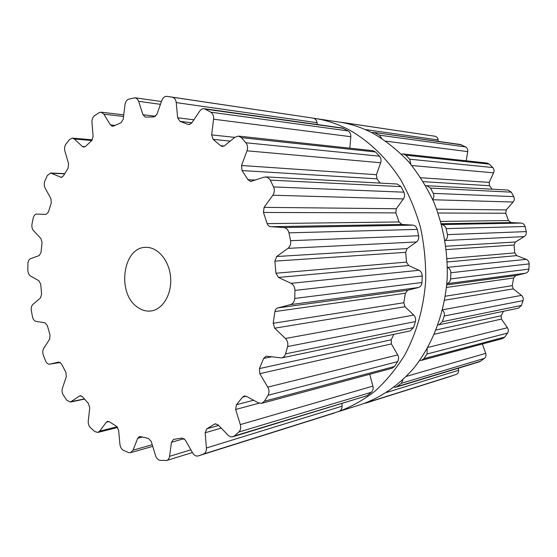 <?xml version="1.0" encoding="UTF-8"?>
<svg xmlns="http://www.w3.org/2000/svg" width="557" height="557" viewBox="0 0 557 557"><rect width="100%" height="100%" fill="white"/><g stroke="black" fill="none" stroke-linecap="round" stroke-linejoin="round"><path stroke-width="0.84" d="M349.852 130.261C369.256 141.381 386.655 158.091 400.42 179.319C408.88 194.205 415.557 210.226 420.465 227.388C424.246 244.962 425.987 262.765 425.687 280.784C423.654 307.979 416.692 332.689 404.807 354.92C396.229 368.783 386.342 380.821 375.153 391.049C363.401 400.107 350.973 407.028 337.869 411.811L361.256 404.438C380.549 397.768 398.478 385.611 413.475 368.546C432.685 344.713 444.897 312.602 447.201 278.187C447.981 252.272 443.476 226.379 434.112 202.776C427.052 187.563 418.481 173.805 408.413 161.502C397.649 150.209 385.98 140.879 373.399 133.506C385.98 140.879 397.649 150.209 408.413 161.502C418.481 173.805 427.052 187.563 434.112 202.776C443.476 226.379 447.981 252.272 447.201 278.187C444.897 312.602 432.685 344.713 413.475 368.546C398.478 385.611 380.549 397.768 361.256 404.438L337.869 411.811C350.973 407.028 363.401 400.107 375.153 391.049C386.342 380.821 396.229 368.783 404.807 354.92C416.692 332.689 423.654 307.979 425.687 280.784C425.987 262.765 424.246 244.962 420.465 227.388C415.557 210.226 408.88 194.205 400.42 179.319C386.655 158.091 369.256 141.381 349.852 130.261C338.377 124.141 326.632 120.187 314.594 118.404C326.632 120.187 338.377 124.141 349.852 130.261M313.772 118.286L338.921 122.018C350.701 123.765 362.196 127.595 373.399 133.506C362.196 127.595 350.701 123.765 338.921 122.018L313.772 118.286M346.983 123.55L342.799 122.505L435.017 136.249C436.792 136.681 437.83 137.906 438.129 139.925L438.275 141.408M371.644 132.594L373.65 132.378L460.437 144.5L465.624 146.93C467.253 147.939 467.957 149.499 467.72 151.601L466.202 160.806M401.444 154.157L403.268 153.983L487.069 163.076L489.325 164.127L492.785 167.546C494.115 169.077 494.379 170.839 493.586 172.823L489.178 182.404L489.54 185.725L492.193 189.178M425.652 185.662L507.928 190.034L511.305 192.158L513.756 196.621C514.633 198.543 514.417 200.346 513.115 202.024L506.271 209.912L505.735 213.247L508.492 220.551L511.041 222.556L521.087 223.078C523.12 223.308 524.457 224.45 525.091 226.504L526.261 231.601C526.588 233.738 525.899 235.402 524.186 236.6L515.469 241.989L514.062 245.017L514.772 252.899L516.687 255.628L526.226 259.346C528.12 260.21 529.094 261.727 529.15 263.893L528.906 269.115C528.649 271.252 527.542 272.624 525.578 273.215L515.782 275.562L513.631 277.992L512.217 285.685L513.338 288.874L521.47 295.398C523.051 296.811 523.58 298.552 523.058 300.606L521.443 305.445L518.379 308.181L437.99 324.982M503.417 311.321L501.161 315.742L501.391 319.077L507.434 327.718C508.562 329.535 508.618 331.318 507.58 333.072L504.781 337.069L502.637 338.552L421.475 360.365L419.686 360.476M482.39 343.989L485.718 353.361C486.324 355.387 485.913 357.051 484.486 358.346L479.709 361.716L396.118 387.122L394.091 387.219M458.467 368.17L458.641 370.259C458.703 372.313 457.896 373.705 456.218 374.457L364.557 403.338M340.097 122.199L342.799 122.505M373.65 132.378L461.516 144.827M381.573 138.296L379.421 135.177L374.854 132.754M403.268 153.983L405.844 155.208L489.325 164.127M410.836 164.322L409.715 159.205L405.844 155.208M426.613 185.62L430.519 188.12L511.305 192.158M371.665 400.525L370.196 401.555L365.566 403.171M432.65 199.427C433.987 197.61 434.202 195.591 433.283 193.37L430.519 188.12M521.087 223.078L441.576 224.575C443.818 224.833 445.335 226.177 446.129 228.621L525.091 226.504M402.989 379.672L401.416 383.265L396.118 387.122M445.029 240.506C446.972 239.204 447.779 237.247 447.466 234.636L446.129 228.621M447.417 267.416C449.562 268.342 450.704 270.117 450.857 272.756L529.15 263.893M427.191 348.675L427.024 353.994L423.912 358.645L421.475 360.365M525.578 273.215L446.818 283.736C448.991 283.081 450.251 281.48 450.606 278.918L450.857 272.756M442.474 310.11C444.131 311.655 444.702 313.612 444.194 315.993L523.058 300.606M444.194 315.993L442.397 321.674L438.86 324.884M137.113 306.921C141.394 310.145 145.934 311.502 150.731 311.001C162.651 309.748 172.029 294.263 170.616 277.421C169.363 260.565 157.673 246.751 145.697 247.385C122.951 247.043 116.629 292.885 137.113 306.921M32.605 221.038L33.26 217.933C33.893 215.496 35.077 214.201 36.825 214.062L46.008 214.452L48.355 212.154L51.258 203.047L50.945 198.703L45.124 188.085C44.038 185.857 43.94 183.545 44.832 181.143L47.282 175.573L50.666 173.011L61.242 177.384L63.394 175.942L68.058 168.193L68.602 163.807L64.877 151.031C64.229 148.406 64.584 146.08 65.942 144.068L69.486 139.549L72.41 138.122L74.332 139.027L82.401 146.512L83.738 147.132L85.499 146.4L91.703 140.622L93.123 136.5L91.968 122.31C91.849 119.428 92.671 117.255 94.439 115.8L98.909 112.73L101.089 112.173L103.874 114.178L110.425 124.907L112.354 126.272L113.544 126.049L120.946 122.812L123.208 119.275L124.998 104.625C125.471 101.687 126.745 99.849 128.827 99.111L135.121 97.802L137.224 98.902L138.637 101.325L142.947 114.735L145.398 117.137L153.92 116.914L156.942 114.31L161.85 100.357C162.957 97.6 164.635 96.277 166.877 96.382L172.294 97.203C174.508 97.781 175.824 99.585 176.242 102.613L177.655 117.792L180.015 121.363L188.148 124.413L188.851 124.601L191.726 123.041L199.698 111.108C200.945 109.332 202.463 108.531 204.238 108.712L210.838 112.201C212.92 113.684 213.832 116.016 213.575 119.212L211.625 134.905L213.178 139.403L220.586 145.711L222.306 146.505L224.457 145.795L235.054 137.175L238.452 136.096L241.369 137.642L245.881 142.766C247.614 145.078 247.997 147.758 247.016 150.815L241.529 165.506L242.058 170.56L247.956 179.709L250.678 181.491L264.178 177.133L267.012 177.098L269.86 179.34L273.584 186.929C274.761 189.881 274.517 192.645 272.846 195.235L264.095 207.35L263.461 212.454L267.165 223.636L268.23 225.55L269.894 226.602L283.652 227.555C286.319 227.91 288.087 229.672 288.958 232.84L290.58 240.687C291.053 243.987 290.176 246.542 287.948 248.359L276.648 256.519L274.866 261.142L275.931 273.222L278.486 277.442L291.033 283.346C293.532 284.724 294.841 287.078 294.959 290.406L294.73 298.434C294.43 301.713 292.996 303.781 290.434 304.63L277.066 308.146L275.611 309.49L274.893 311.579L273.202 323.283L274.712 328.191L285.442 338.489C287.537 340.724 288.261 343.404 287.621 346.538L285.588 353.869C284.864 356.09 283.548 357.434 281.64 357.907L266.107 356.167L263.642 358.457L259.43 368.581L259.792 373.663L267.757 387.129C269.261 389.963 269.358 392.678 268.049 395.282L264.498 401.186L261.755 403.303L258.357 402.829L246.41 396.312L244.251 395.992L242.615 397.12L236.419 404.73L235.667 409.472L240.325 424.594C241.132 427.699 240.645 430.178 238.849 432.03L234.219 436.013L232.492 436.848L230.375 436.709L228.356 435.497L218.128 424.907L215.093 423.891L214.354 424.225L206.877 428.765L205.171 432.74L206.41 448.002C206.529 451.066 205.547 453.099 203.465 454.08L198.243 455.925C196.057 456.434 194.177 455.431 192.618 452.925L185.356 440.065L181.923 438.06L173.547 439.424L171.486 442.272L169.565 456.329C169.196 458.536 168.214 459.929 166.613 460.5L160.277 460.361C158.097 460.019 156.517 458.439 155.542 455.626L151.246 441.485L148.399 438.422L140.545 436.611L139.389 436.597L137.663 438.324L133.06 450.16L130.582 452.681L128.416 452.521L123.48 450.321C121.489 449.214 120.298 447.229 119.922 444.354L118.606 430.122L116.497 426.321L109.381 421.774L107.571 421.371L106.31 422.248L99.654 431.153L97.837 432.427L94.787 431.543L90.513 427.748C88.828 426.014 88.076 423.786 88.264 421.071L89.733 407.759L88.445 403.54L82.513 396.765L80.194 395.735L79.484 396.041L70.405 402.063L66.701 400.149L63.331 395.115C62.036 392.908 61.736 390.61 62.426 388.215L66.339 376.643L65.9 372.306L61.472 363.867L58.812 362.036L49.726 364.16C48.006 364.306 46.635 363.255 45.618 360.999L43.3 355.101C42.464 352.588 42.597 350.36 43.711 348.41L49.643 339.227L50.033 335.049L47.324 325.539L44.964 322.802L36.052 321.361C34.276 320.923 33.086 319.405 32.48 316.815L31.317 310.43C30.969 307.77 31.512 305.737 32.954 304.345L40.438 298.03L41.594 294.263L40.738 284.279L38.948 280.791L30.51 275.98C28.853 274.88 27.968 272.986 27.857 270.298L27.906 263.809C28.059 261.142 28.971 259.437 30.642 258.671L39.157 255.586L41.009 252.453L42.047 242.601L40.946 238.57L33.538 230.654C32.118 228.948 31.603 226.783 31.993 224.165L32.605 221.038M172.294 97.203L313.257 118.154L169.189 96.695M313.257 118.154C315.366 118.759 316.634 120.263 317.065 122.679L317.351 124.51M204.238 108.712L342.228 127.992L348.16 130.916C350.095 132.281 350.987 134.202 350.826 136.702L349.838 148.183M238.452 136.096L372.918 150.689L375.467 151.964L379.477 156.176C381.044 158.209 381.441 160.395 380.668 162.741L376.407 174.71L376.985 178.825L380.062 183.093M265.884 176.896L397.252 184.026L401.033 186.644L403.902 192.186C404.925 194.727 404.765 196.976 403.421 198.926L396.285 208.75L395.832 212.885L399.056 221.951L401.876 224.436L412.814 225.119C414.937 225.32 416.42 226.748 417.263 229.4L418.655 235.75C419.01 238.549 418.286 240.617 416.497 241.961L407.139 248.575L405.67 252.328L406.533 262.11L408.643 265.522L419.017 270.284C421.015 271.273 422.081 273.174 422.227 275.993L421.976 282.503C421.621 285.268 420.41 286.952 418.356 287.537L407.717 290.246L405.385 293.219L403.804 302.736L404.981 306.726L413.733 315.067C415.404 316.738 415.954 318.917 415.397 321.612L413.545 327.6L410.154 330.914L281.64 357.907M198.264 455.918L334.346 413.016M198.243 455.925L339.129 411.344C341.1 410.356 342.082 408.636 342.089 406.185L342.033 403.567M234.219 436.013L367.084 395.686L232.833 436.758M367.084 395.686L371.282 392.302C372.953 390.61 373.489 388.542 372.891 386.112L369.716 374.283M264.498 401.186L394.474 366.506L392.079 368.268L261.755 403.303M394.474 366.506L397.684 361.611C398.875 359.321 398.882 357.086 397.705 354.92L391.397 343.927L391.251 339.77L393.82 334.346M345.556 122.958L435.017 136.249M365.12 129.523L438.129 139.925M379.421 135.177L465.624 146.93M385.834 141.165L467.72 151.601M409.715 159.205L492.785 167.546M411.832 165.526L493.586 172.823M420.786 177.739L489.178 182.404M423.278 181.666L489.54 185.725M365.587 403.164L452.033 375.905M433.283 193.37L513.756 196.621M370.196 401.555L456.218 374.457M432.796 199.754L513.115 202.024M386.683 392.434L458.641 370.259M436.653 209.174L506.271 209.912M438.039 213.025L505.735 213.247M440.698 221.421L508.492 220.551M441.353 223.754L511.041 222.556M397.343 386.495L480.809 361.166M447.466 234.636L526.261 231.601M401.416 383.265L484.486 358.346M445.036 240.54L524.186 236.6M406.352 376.4L485.718 353.361M445.892 246.222L515.469 241.989M446.31 249.585L514.062 245.017M447.104 258.657L514.772 252.899M447.278 261.985L516.687 255.628M447.417 267.388L526.226 259.346M423.912 358.645L504.781 337.069M450.606 278.918L528.906 269.115M427.024 353.994L507.58 333.072M427.887 347.436L507.434 327.718M446.714 284.947L515.782 275.562M434.369 334.221L501.391 319.077M446.47 287.44L513.631 277.992M436.124 329.96L501.161 315.742M445.301 296.213L512.217 285.685M444.618 300.195L513.338 288.874M442.55 309.803L521.47 295.398M442.397 321.674L521.443 305.445M51.676 173.255L64.598 173.84M60.546 177.217L61.952 177.279M74.332 139.027L91.821 140.517M82.401 146.512L85.117 146.728M103.874 114.178L123.55 116.476M49.893 364.125L60.295 362.426L49.726 364.16M110.425 124.907L114.937 125.381M138.637 101.325L160.458 104.326M71.428 401.611L84.316 398.909M142.947 114.735L155.619 116.281M79.484 396.041L80.96 395.735M176.242 102.613L317.065 122.679M99.654 431.153L117.102 426.78M177.655 117.792L193.899 119.797M106.31 422.248L109.061 421.579M180.015 121.363L191.9 122.784M188.148 124.413L189.568 124.58M205.603 109.165L343.446 128.375M210.838 112.201L348.16 130.916M213.575 119.212L350.826 136.702M133.06 450.16L152.228 444.723M211.625 134.905L234.817 137.37M137.663 438.324L142.286 437.078M213.178 139.403L230.208 141.116M220.586 145.711L224.116 146.038M241.369 137.642L375.467 151.964M245.881 142.766L379.477 156.176M247.016 150.815L380.668 162.741M169.565 456.329L190.877 449.84M241.529 165.506L376.407 174.71M171.486 442.272L184.13 438.638M242.058 170.56L376.985 178.825M247.956 179.709L255.482 180.078M270.312 180.113L401.033 186.644M273.584 186.929L403.902 192.186M203.465 454.08L339.129 411.344M272.846 195.235L403.421 198.926M206.41 448.002L342.089 406.185M264.095 207.35L396.285 208.75M205.171 432.74L221.22 428.124M263.461 212.454L395.832 212.885M206.877 428.765L218.636 425.437M267.165 223.636L399.056 221.951M214.354 424.225L215.886 423.8M270.521 226.706L401.876 224.436M283.652 227.555L412.814 225.119M288.958 232.84L417.263 229.4M290.58 240.687L418.655 235.75M238.849 432.03L371.282 392.302M287.948 248.359L416.497 241.961M240.325 424.594L372.891 386.112M276.648 256.519L407.139 248.575M235.667 409.472L259.151 403.184M274.866 261.142L405.67 252.328M236.419 404.73L253.609 400.239M275.931 273.222L406.533 262.11M242.615 397.12L246.215 396.208M278.486 277.442L408.643 265.522M291.033 283.346L419.017 270.284M294.959 290.406L422.227 275.993M294.73 298.434L421.976 282.503M268.049 395.282L397.684 361.611M290.434 304.63L418.356 287.537M267.757 387.129L397.705 354.92M277.658 307.924L407.717 290.246M259.792 373.663L391.397 343.927M274.893 311.579L405.385 293.219M259.43 368.581L391.251 339.77M273.202 323.283L403.804 302.736M263.642 358.457L271.753 356.793M274.712 328.191L404.981 306.726M285.442 338.489L413.733 315.067M287.621 346.538L415.397 321.612M285.588 353.869L413.545 327.6M64.709 173.652L50.666 173.011M92.371 139.835L72.41 138.122M123.751 114.867L101.089 112.173M161.446 101.52L135.121 97.802M84.483 399.104L70.405 402.063M117.666 427.442L97.837 432.427M152.722 446.352L130.582 452.681M192.402 452.549L166.613 460.5"/></g></svg>
